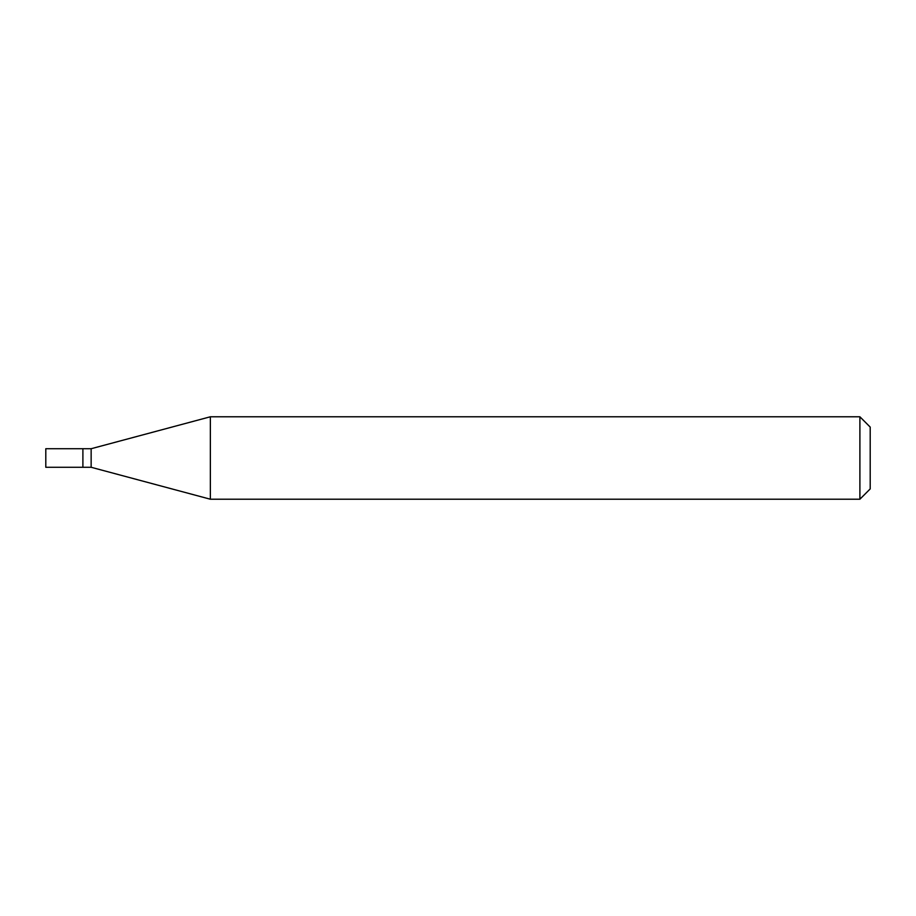 <?xml version="1.0" encoding="UTF-8"?>
<svg xmlns="http://www.w3.org/2000/svg" width="916" height="916" viewBox="0 0 916 916"><rect width="100%" height="100%" fill="white"/><g stroke="black" fill="none" stroke-linecap="round" stroke-linejoin="round"><path stroke-width="1.37" d="M82.898 448.725L45.8 448.725L45.8 467.275L82.898 467.275L82.898 448.725L82.898 467.275L91.142 467.275L91.142 448.725L82.898 448.725M91.142 448.725L210.359 416.78L210.359 499.22L91.142 467.275M210.359 499.22L859.895 499.22L859.895 416.78L210.359 416.78M859.895 416.78L870.2 427.085L870.2 488.915L859.895 499.22"/></g></svg>
